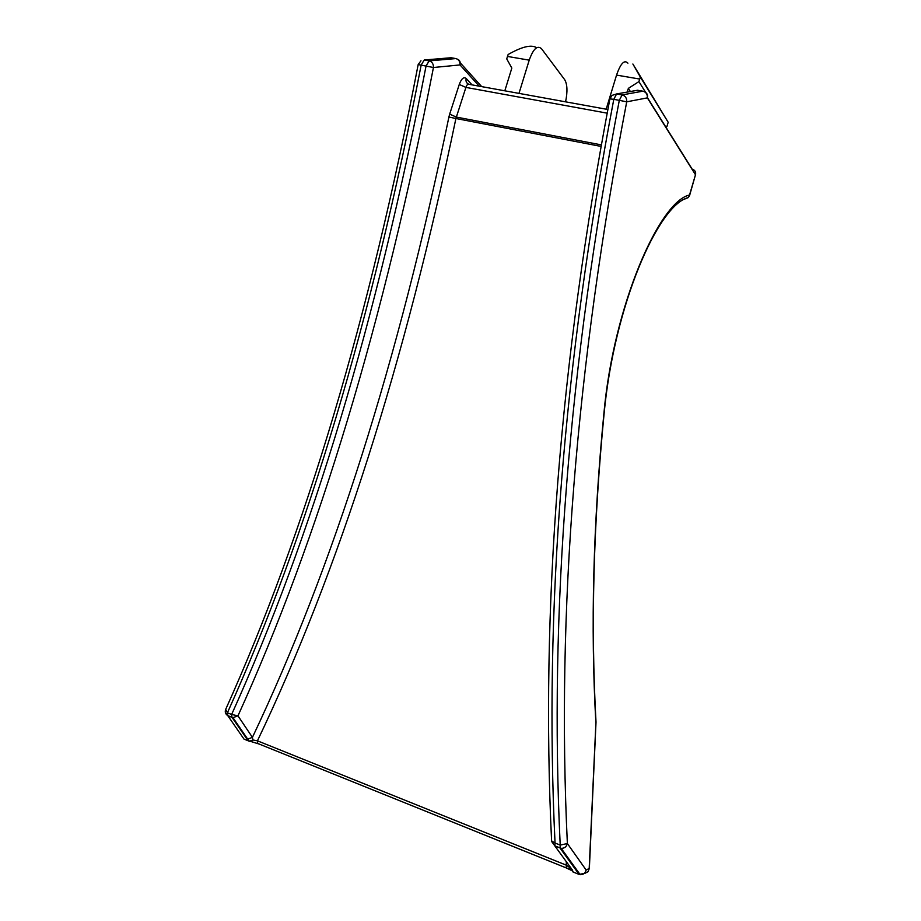 <?xml version="1.0" encoding="UTF-8"?>
<svg xmlns="http://www.w3.org/2000/svg" width="921" height="921" viewBox="0 0 921 921"><rect width="100%" height="100%" fill="white"/><g stroke="black" fill="none" stroke-linecap="round" stroke-linejoin="round"><path stroke-width="1.38" d="M551.598 840.873L555.041 843.037L554.856 845.881L561.188 848.345L554.903 846.019L572.54 870.23L572.885 871.899L579.125 874.42L560.06 848.08L560.21 845.087C548.997 613.547 568.694 365.292 619.303 100.331L613.789 99.353C563.456 363.922 543.874 611.82 555.041 843.037L560.21 845.087L567.371 843.532L586.124 870L589.187 868.48L595.887 723.169C590.476 627.143 593.147 523.865 603.911 413.345C613.72 304.437 659.977 201.031 689.53 195.01L695.482 174.76L647.348 97.879L626.717 101.828C576.074 365.683 556.296 612.914 567.371 843.532C566.519 846.79 564.446 848.391 561.188 848.345L580.184 874.685C583.361 874.743 585.342 873.177 586.124 870L584.95 873.269L588.024 871.727L589.371 868.204L596.014 722.099C590.672 626.372 593.377 523.393 604.141 413.184M570.778 870.103L566.3 867.939L566.3 861.711M455.849 58.576L451.071 57.735L424.236 60.003L429.151 60.878L455.849 58.576C458.727 59.416 460.109 61.534 460.016 64.931L433.446 67.509C383.827 321.993 318.654 538.106 237.963 715.836L252.423 737.376C332.965 567.635 398.459 360.859 448.907 117.036L455.907 118.51C404.918 363.265 338.755 570.698 257.443 740.818L566.496 865.245L569.788 867.663L570.709 870.011L569.834 867.329M566.024 856.369L565.955 854.999M448.907 117.036L449.667 114.135L456.309 117.071L601.263 144.873M449.667 114.135L459.268 84.467C461.444 78.607 463.758 76.616 466.21 78.492L472.059 84.87M424.236 60.003L421.162 65.046C372.107 319.334 307.522 535.251 227.406 712.796L225.691 709.377C305.369 532.384 369.528 317.446 418.169 64.562L433.446 67.509C433.549 63.975 432.11 61.765 429.151 60.878L426.078 65.921C376.781 320.531 311.966 536.713 231.632 714.477L237.963 715.836L232.967 717.678L247.68 739.103L252.423 737.376L252.918 739.977L257.443 740.818L257.684 743.443L566.3 867.939L569.857 868.998L569.788 867.663M246.759 738.826L232.034 717.401L227.809 715.709L243.996 739.103L249.096 741.163L246.759 738.826L247.68 739.103L249.418 741.232L252.918 739.977L251.26 741.612L258.628 743.892M518.984 93.389L529.218 60.153L507.494 56.434L506.734 58.898L511.834 68.062L504.823 90.811M565.575 101.828C567.67 91.651 567.371 84.26 564.677 79.667L541.536 48.744C537.38 44.979 533.271 48.778 529.218 60.153M507.494 56.434L508.139 54.512C521.977 46.614 531.475 44.346 536.632 47.731M640.337 77.053L668.186 122.263L632.877 64.01L640.337 77.053L638.921 81.601L628.352 88.37L627.236 92.065M628.352 88.37L630.39 91.513M668.186 122.263L666.919 126.545L665.918 127.179M638.921 81.601L645.989 92.963M646.922 94.437L647.509 95.381M606.168 109.196L616.552 75.096C620.604 63.399 624.392 59.439 627.926 63.181M607.837 109.495L469.388 84.387C468.167 83.466 467.016 84.467 465.911 87.403L455.907 118.51L600.987 146.404M579.125 874.42L584.95 873.269L579.125 874.42M643.365 91.283L637.585 90.246L616.598 93.942L622.101 94.921L619.303 100.331L626.717 101.828C626.913 98.156 625.371 95.853 622.101 94.921L642.916 91.179C646.093 92.088 647.578 94.322 647.348 97.879C647.981 95.174 647.152 93.205 644.861 91.962M451.601 57.827L448.953 57.919M225.633 709.504C224.77 712.037 225.449 714.063 227.694 715.559L232.967 717.678L231.919 717.24L231.632 714.477L227.406 712.796L227.809 715.709L225.426 712.739M637.988 90.327L634.235 90.834M551.737 841.644L554.856 845.881L551.621 841.426C540.397 610.093 559.818 362.563 609.886 98.858L613.789 99.353L616.598 93.942L611.993 95.416L609.886 98.881M572.54 870.23L569.466 866.028M573.334 872.083L569.857 868.238L573.196 872.026M249.948 741.486L251.26 741.612L249.948 741.486M684.671 199.074L688.252 197.601L689.622 195.402L695.482 174.76C696.046 171.882 694.952 170.028 692.201 169.199L647.382 97.58M459.763 62.271L481.695 86.62M607.146 113.156L465.911 87.403L459.268 84.467M479.231 86.171L460.016 64.931C460.684 62.064 459.786 60.13 457.346 59.128M639.692 79.056L616.552 75.096M243.996 739.103L244.813 739.425M466.21 78.492C465.589 81.025 466.279 82.867 468.305 84.041M584.835 873.384L588.024 871.727L589.371 868.342M689.622 195.402L688.252 197.601C658.043 204.876 614.319 305.68 604.153 413.045L603.911 413.345M420.955 60.786L418.169 64.562M695.574 175.174L695.654 172.803"/></g></svg>
